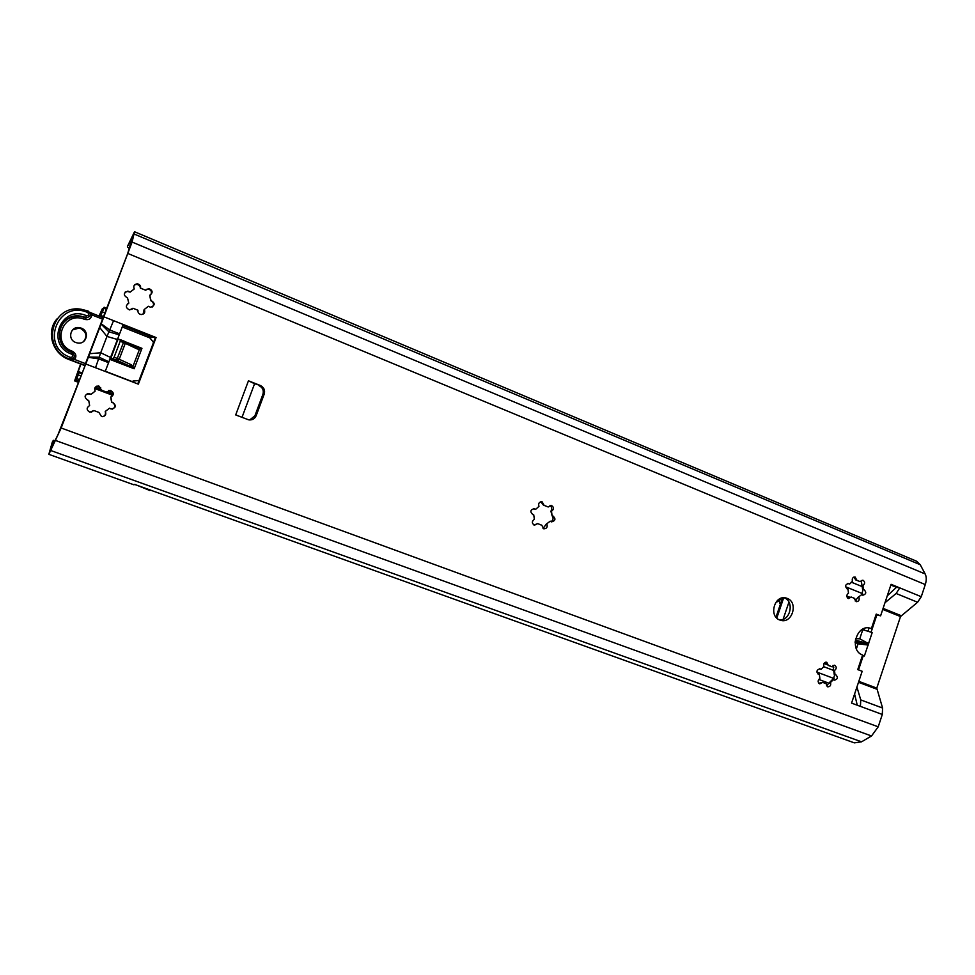 <?xml version="1.0" encoding="UTF-8"?>
<svg xmlns="http://www.w3.org/2000/svg" width="975" height="975" viewBox="0 0 975 975"><rect width="100%" height="100%" fill="white"/><g stroke="black" fill="none" stroke-linecap="round" stroke-linejoin="round"><path stroke-width="1.46" d="M61.157 428.001L85.727 363.98L57.878 434.911L51.248 448.061L53.393 440.298L52.321 442.053L48.835 454.338L61.157 428.001L878.219 726.814L882.302 714.468L882.594 708.045L860.754 699.916L860.413 706.375L851.565 703.109L862.168 671.275L857.744 669.593L862.607 655.017C848.823 650.471 856.574 623.744 870.346 628.241L871.406 628.595L876.233 614.092L880.608 615.834L876.037 614.664M103.85 316.778L132.088 242.068L134.526 231.745L127.433 246.443L132.088 237.924L127.737 253.439L85.239 364.26M138.352 384.15L105.227 371.438L123.191 324.48L156.073 337.533L138.352 384.15M882.594 708.045L876.781 688.118L900.51 616.553L917.597 602.258L921.265 596.712L925.287 584.561C926.603 580.32 926.567 576.786 925.165 573.958L920.242 564.732L916.537 561.198L134.526 231.745M887.274 595.822L896.439 587.328L899.779 587.888L891.101 584.317L880.608 615.834M105.227 371.438L85.727 363.98M260.337 385.491C263.945 387.343 265.237 390.219 264.213 394.095L256.157 415.728C254.658 418.957 252.123 420.322 248.576 419.811L235.694 414.923L248.454 380.798L260.337 385.491L254.585 383.711L242.007 417.349M787.154 598.382L786.216 598.065C774.638 594.372 768.288 616.188 779.829 620.027L780.597 620.283C792.2 624.134 798.72 602.318 787.154 598.382M105.41 411.45C106.482 414.862 105.19 416.569 101.522 416.557L98.938 412.425L93.856 410.524L89.81 412.193C86.361 410 86.3 407.782 89.627 405.551L88.688 400.372L87.713 400.262C83.789 396.935 84.325 394.704 89.322 393.559L90.968 394.424L95.123 391.17C94.039 387.831 95.282 386.112 98.865 386.027L101.619 390.232L106.677 392.145L110.553 390.463C114.099 392.596 114.209 394.814 110.882 397.117L111.796 402.273L112.734 402.37C116.647 405.697 116.098 407.916 111.113 409.037L109.541 408.184L105.251 411.474L109.541 408.184M144.337 309.441C145.421 312.524 144.349 314.23 141.095 314.572C138.767 313.999 137.719 312.561 137.963 310.257L132.953 308.246L129.577 309.94C125.629 307.942 125.361 305.687 128.798 303.176L127.542 297.972C123.155 295.254 123.264 292.975 127.896 291.098L130.126 292.122L134.233 288.966C133.136 285.967 134.16 284.249 137.317 283.822C139.742 284.334 140.851 285.785 140.619 288.186L145.616 290.221L148.834 288.527C152.868 290.465 153.16 292.719 149.736 295.279L150.979 300.458C155.33 303.201 155.183 305.467 150.552 307.283L148.407 306.284L144.129 309.575L143.057 314.23M830.505 682.5C831.151 685.315 830.2 686.753 827.629 686.814L826.081 683.621L822.668 682.354L819.743 683.877C817.574 682.207 817.623 680.416 819.878 678.527L819.353 674.371L818.525 674.286C816.087 671.556 816.611 669.74 820.085 668.838L821.011 669.411L823.899 666.547C823.241 663.743 824.192 662.293 826.739 662.22L828.323 665.438L831.736 666.729L834.612 665.206C836.794 666.863 836.757 668.643 834.503 670.544L835.027 674.7L835.843 674.773C838.256 677.491 837.732 679.295 834.283 680.184L833.381 679.624L830.505 682.5L829.713 682.268L832.589 679.404L833.381 679.624M858.963 597.383C859.621 600.1 858.731 601.526 856.282 601.673L854.6 598.406L851.224 597.041L848.506 598.553C846.215 596.907 846.203 595.116 848.482 593.166L847.97 588.997L847.312 588.937C844.74 586.377 845.154 584.549 848.53 583.452L849.603 584.086L852.467 581.295C851.797 578.602 852.686 577.163 855.112 576.993L856.842 580.296L860.206 581.673L862.875 580.162C865.178 581.795 865.203 583.586 862.924 585.548L863.436 589.704L864.082 589.753C866.629 592.312 866.227 594.128 862.851 595.225L861.803 594.592L858.158 597.236L861.803 594.592M546.914 524.172C547.743 527.17 546.683 528.718 543.758 528.803L541.734 525.184L537.7 523.624L534.446 525.208C531.716 523.343 531.692 521.369 534.373 519.297L533.703 514.715L532.911 514.642C529.827 511.765 530.29 509.767 534.312 508.658L535.592 509.377L538.956 506.378C538.127 503.417 539.163 501.869 542.051 501.735L544.16 505.391L548.182 506.976L551.338 505.391C554.117 507.232 554.153 509.194 551.472 511.29L552.143 515.86L552.91 515.933C555.982 518.798 555.506 520.784 551.509 521.881L550.266 521.174L546.341 524.075L550.266 521.174M248.454 380.798L254.585 383.711M122.947 325.138L155.232 337.947L137.743 383.918M896.439 587.328L890.858 585.037M249.697 419.957L254.902 415.801L262.933 394.266C263.957 390.39 262.665 387.538 259.07 385.686M779.537 619.893C790.469 620.965 794.576 601.307 784.168 597.785M102.594 416.678C105.056 415.996 105.934 414.253 105.251 411.474M106.677 392.145L101.619 390.232M112.332 409.134C115.696 407.306 115.745 405.064 112.478 402.431L111.625 402.309L110.711 397.154C113.648 394.558 113.417 392.377 110.041 390.609L108.542 390.573M87.177 393.681L90.968 394.424M91.126 412.303L93.856 410.524M101.461 390.268L98.353 386.197L96.623 386.222M145.616 290.221L140.619 288.186M150.674 294.877C152.173 292 151.369 290.038 148.237 288.99L146.274 289.38M152.441 306.954C154.355 304.627 153.782 302.518 150.723 300.629L149.736 295.279M125.056 292.171L127.469 291.464L130.126 292.122M127.42 303.908L128.798 303.176M131.844 309.428L132.953 308.246M140.424 288.344C140.217 286.016 138.95 284.7 136.646 284.395L134.526 284.907M826.459 685.9L829.713 682.268M824.375 683.256L826.081 683.621M831.736 666.729L829.091 665.547M835.027 674.7L834.234 674.481L833.028 665.352M833.308 679.599L834.71 674.602M833.71 670.337L834.503 670.544M825.484 662.232L828.323 665.438M819.439 668.753L821.011 669.411M818.11 674.103L819.353 674.371M818.817 683.292L822.668 682.354M855.124 600.905L858.158 597.236M853.686 598.236L854.6 598.406M860.206 581.673L856.72 580.271M863.436 589.704L862.631 589.558L861.217 580.466M861.863 594.64L862.936 589.619M862.107 585.414L862.924 585.548M853.722 577.151L856.026 580.162L857.647 580.442M847.738 583.416L849.603 584.086M847.031 588.851L847.97 588.997M847.665 598.114L851.224 597.041M541.076 525.086L541.734 525.184M543.026 528.487L546.341 524.075M548.182 506.976L544.16 505.391M551.021 521.71C553.276 520.089 553.654 518.139 552.143 515.86L550.899 511.217C552.191 509.035 551.911 507.097 550.046 505.403M533.496 508.584L535.592 509.377M532.862 514.629L533.703 514.715M533.934 525.013L537.7 523.624M543.587 505.318L540.82 501.735M85.776 363.98L103.874 316.802L123.191 324.48M155.232 337.947L156.073 337.533M95.526 367.721L100.705 352.767L89.505 353.718M108.578 361.676L99.145 357.191L88.298 357.045M110.114 357.264L100.705 352.767L106.97 336.436L99.608 327.405M116.963 339.361L106.97 336.436L109.712 329.952L101.107 323.7M118.889 334.742L108.871 331.805L100.986 323.968M113.563 320.653L109.712 329.952L119.34 333.755M53.393 440.298L55.014 440.883M134.684 484.453L854.356 742.865L861.547 741.817L871.528 735.979L878.219 726.814M149.87 490.523L134.769 484.368L133.928 484.807L48.835 454.338M862.485 655.383L863.302 655.578L858.536 669.886M856.915 687.034L860.754 699.916M857.257 705.205L854.588 694.017M855.611 638.674L859.743 638.796L862.79 629.655L871.089 632.227L876.83 614.981M868.006 631.166L869.042 628.083M921.265 596.712L899.779 587.888L896.122 593.482L884.971 602.733M856.379 648.862L858.073 643.78L868.043 645.048L864.386 656.004L863.302 655.578M859.743 638.796L868.518 643.598L868.043 645.048M858.073 643.78L855.112 642.403M863.228 655.566L862.509 655.297M862.79 629.655L862.132 629.509M868.237 627.912L871.406 628.595M127.518 247.223L129.59 248.089M788.933 602.123L783.12 619.308M776.514 601.465L777.331 601.782L780.402 599.442L781.694 600.393M779.135 599.503L779.622 603.086L780.646 603.476M779.622 603.086L780.707 603.306M776.417 601.587L777.331 601.782M80.596 363.992L74.612 380.896L76.623 377.934L76.196 380.018L78.292 374.912L78.695 372.608L76.513 376.277L80.888 364.102M99.316 316.205L100.888 312.951L100.535 315.352L102.46 312L104.142 307.223L102.607 310.05L102.387 308.636L98.999 316.083M78.292 374.912L80.754 375.85M76.879 378.629L79.328 379.555M96.757 386.173L100.718 387.672M108.457 390.597L112.101 391.987M102.46 312L104.886 312.975M103.874 308.319L106.299 309.294M104.142 307.223L106.702 308.234M864.496 628.424L863.984 629.947M76.196 380.018L78.768 380.993M95.282 387.246L101.485 389.598M106.982 391.682L112.844 393.9M139.705 332.231L140.717 332.183M134.111 380.713L131.759 381.615M139.047 380.494L133.112 381.079L134.148 382.541M153.55 342.371L149.638 337.655L152.807 336.984M153.502 342.493L147.944 335.059M148.237 335.168L149.346 337.801M131.796 381.639L132.844 381.164M92.333 313.438L103.106 317.704L89.846 312.353L92.333 313.438L91.845 314.901L90.346 313.377M75.782 342.505C67.031 339.544 70.371 325.918 79.426 327.661L81.303 328.148C90.139 331.183 86.568 344.906 77.452 342.968L75.782 342.505M72.613 329.867L78.914 328.112L80.791 328.612C86.641 332.256 87.494 336.631 83.326 341.725M57.281 318.606C45.63 331.098 52.162 353.706 68.969 359.531L84.703 365.552L68.969 359.531L74.697 359.507L73.576 358.239M84.788 365.332L69.213 359.373L73.478 358.239M125.044 341.579L137.024 347.21L141.948 348.319L134.16 368.769L131.198 364.723L119.206 359.263L125.287 343.346L137.207 348.952L139.462 349.367L141.948 348.319L126.348 342.188M117.232 338.666L117.804 339.653L110.528 358.654L109.432 359.117M138.95 347.807L139.462 349.367L133.039 366.21L131.613 367.063L129.504 366.003L131.198 364.723M109.407 359.19L134.16 368.769L131.613 367.063M110.772 358.532L129.504 366.003L117.512 360.555L119.206 359.263L117.366 358.495L114.099 357.228L112.868 358.727L110.772 358.532L117.804 339.653M118.06 339.495L120.23 339.629L120.193 341.287L114.099 357.228M120.278 339.666L136.878 347.137L137.207 348.952M128.103 253.573L925.287 584.561M860.413 706.375L882.302 714.468M256.157 415.728L254.902 415.801M264.213 394.095L262.933 394.266M88.201 357.301L98.646 358.837L108.322 362.566M51.078 450.633L861.547 741.817M55.892 440.59L871.528 735.979M868.518 643.598L872.162 632.653M900.51 616.553L882.753 609.412M876.781 688.118L858.817 681.342M855.331 640.075L868.749 643.817M855.172 641.331L868.347 645.023M901.107 615.652L883.094 608.388M917.597 602.258L896.122 593.482M876.732 689.167L858.5 682.293M132.088 242.068L925.165 573.958M134.221 234.061L920.242 564.732M818.756 679.417L829.286 683.353M816.892 672.092L834.112 678.551M823.692 666.681L833.759 670.483M823.985 663.5L827.397 664.792M831.858 666.486L833.808 667.229M846.739 596.005L849.895 597.273M854.527 599.138L856.489 599.93M845.557 586.755L862.534 593.629M851.285 582.16L862.461 586.706M776.795 618.065L783.668 597.785M779.805 602.562L780.878 602.782M78.085 371.426L81.888 372.877M74.636 380.896L78.28 382.273L74.612 380.896M94.673 388.477L112.673 395.289L94.673 388.489M74.795 380.823L78.329 382.163M94.709 388.367L112.71 395.18M148.358 335.68L122.789 325.528L148.358 335.668M149.285 337.667L122.228 326.942M102.533 319.13L91.845 314.901C91.15 318.825 88.749 320.312 84.679 319.398L85.702 317.423L86.604 317.655C91.028 316.473 91.553 314.267 88.177 311.037L81.059 309.233C51.041 304.212 40.67 349.416 69.676 359.044L70.322 359.227C74.99 358.203 75.611 355.997 72.162 352.633L72.15 352.633C50.797 345.491 58.634 312.232 80.718 316.132L85.702 317.423L86.446 315.693C89.018 315.486 89.432 314.413 87.677 312.5C57.817 299.313 39.451 346.734 70.419 357.362L69.213 359.373M84.679 319.398C63.436 310.074 50.432 343.712 72.406 351.293C76.038 353.377 76.806 356.119 74.697 359.507L85.471 363.651M105.3 371.256L132.027 381.505M117.256 338.617L119.693 339.568M61.108 325.869C65.435 318.837 71.882 315.681 80.462 316.388L86.324 317.911L89.688 316.424M72.406 351.293L71.955 352.548M70.419 357.362C73.003 357.118 73.418 356.046 71.65 354.144L72.162 352.621C50.7 345.516 58.61 312.073 80.718 316.132L80.462 316.388C71.931 315.717 65.52 318.874 61.206 325.857M71.65 354.144C45.142 345.028 60.852 304.432 86.446 315.693M87.677 312.5L88.164 311.025L81.059 309.233M117.512 360.555L112.868 358.727M116.586 360.177L123.459 342.566L125.287 343.346L124.958 341.53L123.898 341.079L123.459 342.566L120.193 341.287M785.192 597.87L786.216 598.065M136.646 284.395L137.317 283.822M869.347 628.022L870.346 628.241M776.003 617.187L782.535 597.907M81.571 373.705L78.695 372.608M103.521 316.534L100.535 315.352M103.447 308.709L102.704 308.405M68.969 359.531L62.863 356.277M89.773 316.436L86.604 317.655C90.955 316.412 91.467 314.194 88.164 311.025M72.162 352.621C75.526 355.948 74.904 358.142 70.322 359.227L73.466 358.373M120.23 339.629L123.898 341.079"/></g></svg>
